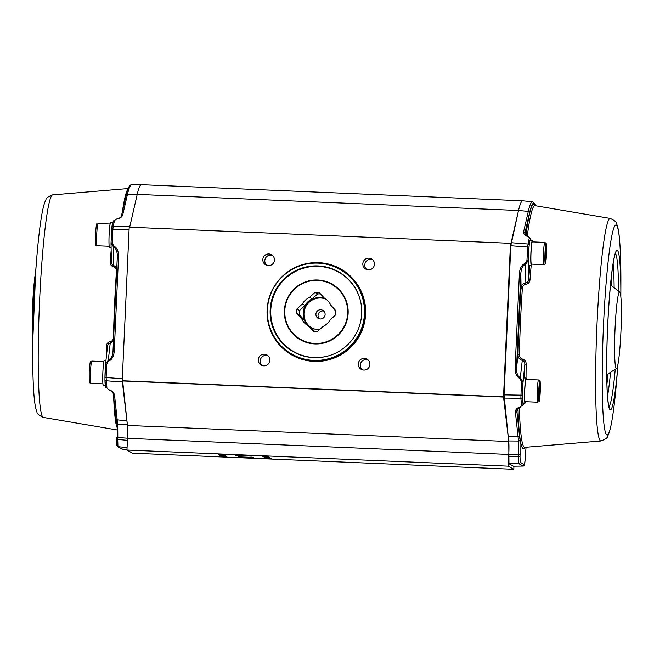 <?xml version="1.0" encoding="UTF-8"?>
<svg xmlns="http://www.w3.org/2000/svg" width="654" height="654" viewBox="0 0 654 654"><rect width="100%" height="100%" fill="white"/><g stroke="black" fill="none" stroke-linecap="round" stroke-linejoin="round"><path stroke-width="0.98" d="M242.92 455.405L251.488 456.116L235.595 455.421L242.92 455.405M253.711 457.457L238.13 456.844L253.711 457.457M129.672 227.208L137.209 194.393A125.29 9.826 -87.6 0 1 141.452 184.706L522.759 200.811A125.29 9.826 92.4 0 0 518.516 210.506L510.921 243.541L510.496 243.296L503.523 396.839L508.747 441.532A13.922 1.095 -87.6 0 1 508.787 454.448L508.256 466.155L513.807 469.294L513.946 466.188M513.807 469.294L132.5 453.189L126.95 450.042L127.481 438.335A13.922 1.095 92.4 0 0 127.44 425.419L122.216 380.734L129.19 227.183L510.496 243.296M222.793 454.849L219.965 454.726L222.793 454.808M218.395 454.522L224.927 454.8L218.395 454.522M271.091 458.152L270.454 458.119M270.445 458.356L266.652 458.152L270.421 458.062M269.955 458.086L266.023 457.972L269.955 458.045M266.611 458.078L271.623 458.446L266.611 458.037M267.412 458.086L266.652 458.152M508.256 466.155L126.95 450.042M221.036 456.14L226.774 456.394L221.036 456.14M262.851 456.566L268.59 456.819L262.851 456.566M264.126 457.293L269.865 457.547L264.126 457.293M219.76 455.421L225.499 455.674L219.76 455.421M267.887 355.596A5.829 5.804 -60.5 0 0 262.246 365.545M258.273 359.765A5.829 5.804 119.5 0 1 266.955 354.942A5.829 5.804 119.5 0 1 269.129 362.872A5.829 5.804 119.5 0 1 258.273 359.765M367.891 359.823A5.829 5.804 -60.5 0 0 362.259 369.772M363.82 370.058A5.829 5.804 119.5 0 1 359.03 361.376A5.829 5.804 119.5 0 1 369.673 365.831A5.829 5.804 119.5 0 1 363.82 370.058M372.445 259.597A5.829 5.804 -60.5 0 0 366.804 269.554M374.448 264.265A5.829 5.804 119.5 0 1 365.766 269.088A5.829 5.804 119.5 0 1 363.583 261.15A5.829 5.804 119.5 0 1 374.448 264.265M272.432 255.379A5.829 5.804 -60.5 0 0 266.799 265.328M268.892 253.973A5.829 5.804 119.5 0 1 273.683 262.655A5.829 5.804 119.5 0 1 263.047 258.191A5.829 5.804 119.5 0 1 268.892 253.973M291.921 354.166L292.559 354.533A48.723 48.535 -60.5 0 0 363.24 325.488A48.723 48.535 -60.5 0 0 340.587 269.742L339.941 269.374A48.723 48.535 -60.5 0 0 270.339 295.126A48.723 48.535 -60.5 0 0 291.921 354.166A48.723 48.535 -60.5 0 0 358.163 335.69A48.723 48.535 -60.5 0 0 339.941 269.374M314.116 361.392A49.467 49.279 119.5 0 1 274.811 285.52A49.467 49.279 119.5 0 1 360.15 289.125A49.467 49.279 119.5 0 1 314.116 361.392M503.956 397.084L122.65 380.971M503.523 396.839L122.216 380.734M299.818 310.266A19.767 19.694 -60.5 0 0 299.557 314.975M320.509 293.932A19.767 19.694 -60.5 0 0 317.574 293.965M299.377 314.778L304.339 320.207L301.666 318.694L296.712 313.266L299.377 314.778A19.628 19.555 -60.5 0 1 299.573 310.495L305.001 305.508A16.08 16.015 119.5 0 1 312.228 298.878L309.555 297.374L314.991 292.379L317.656 293.891L312.228 298.878M314.991 292.379A19.628 19.555 119.5 0 1 319.258 292.567L324.221 297.987A16.08 16.015 119.5 0 1 330.81 305.205L335.772 310.625A19.628 19.555 119.5 0 1 335.576 314.909L330.147 319.896A16.08 16.015 119.5 0 1 322.929 326.526L317.492 331.513A19.628 19.555 119.5 0 1 313.217 331.333L308.263 325.905L310.928 327.417A16.08 16.015 119.5 0 1 304.339 320.207M310.928 327.417L314.656 331.496M320.493 293.908A19.628 19.555 -60.5 0 0 317.656 293.891M335.167 315.285A16.08 16.015 -60.5 0 0 334.725 309.489M325.61 298.886A16.08 16.015 -60.5 0 0 304.887 306.505A16.08 16.015 -60.5 0 0 319.471 329.698M308.263 325.905A16.08 16.015 119.5 0 1 301.666 318.694M296.712 313.266A19.628 19.555 119.5 0 1 296.908 308.982L302.336 303.996L305.001 305.508M302.336 303.996A16.08 16.015 119.5 0 1 309.555 297.374M325.962 299.14A16.08 16.015 -60.5 0 0 303.963 313.389A16.08 16.015 -60.5 0 0 311.68 327.834M323.771 311.091A4.627 4.611 -60.5 0 0 319.373 318.85M325.112 314.558A4.627 4.611 119.5 0 1 318.22 318.384A4.627 4.611 119.5 0 1 316.495 312.089A4.627 4.611 119.5 0 1 325.112 314.558M296.908 308.982L299.573 310.495M317.672 280.435A31.572 31.449 119.5 0 1 342.761 328.856A31.572 31.449 119.5 0 1 288.291 326.55A31.572 31.449 119.5 0 1 317.672 280.435M332.093 284.13A32.021 31.891 -60.5 0 0 285.708 303.211A32.021 31.891 -60.5 0 0 300.529 339.843M331.194 354.991A45.657 45.486 119.5 0 1 293.115 272.743A45.657 45.486 119.5 0 1 338.756 272.228L339.287 272.53A45.657 45.486 119.5 0 1 349.236 280.149M305.933 356.594A45.657 45.486 119.5 0 1 294.284 351.983L293.744 351.68M338.756 272.228A45.657 45.486 119.5 0 1 360.853 302.638M284.327 312.457A32.021 31.891 119.5 0 1 332.036 284.098A32.021 31.891 119.5 0 1 344.004 327.67A32.021 31.891 119.5 0 1 284.327 312.457M324.49 266.66A45.935 45.764 -60.5 0 0 293.294 351.746A45.935 45.764 -60.5 0 0 355.751 334.325A45.935 45.764 -60.5 0 0 324.49 266.66M339.001 272.048A45.935 45.764 -60.5 0 0 318.686 266.391M278.432 337.472A45.935 45.764 -60.5 0 0 293.72 351.983M535.601 205.781A123.385 9.679 92.4 0 0 529.593 212.73A1.39 1.275 -167.1 0 0 528.293 211.397A124.775 9.794 -87.6 0 1 532.552 201.743L522.799 200.819A125.29 9.826 92.4 0 0 518.516 210.506L510.823 245.741L504.054 394.885L508.24 436.847A125.29 9.826 92.4 0 0 508.747 440.976L508.967 463.711L513.39 466.188M529.2 245.234L528.996 247.155L527.582 247.04L529.25 237.999L527.95 236.56A1.39 0.482 102.8 0 1 528.17 236.478L530.484 238.408L530.549 239.339A1.39 1.275 -167.1 0 0 529.25 237.999M522.309 394.55L522.284 397.117A1.39 1.234 173.8 0 1 520.87 398.294L521.459 381.715L519.995 378.56L520.306 377.726L522.881 381.838L521.459 381.715M508.747 440.976L518.581 441.049A124.775 9.794 -87.6 0 1 518.058 436.807L508.24 436.847M524.483 464.732A1.39 1.39 119.5 0 1 523.11 466.065L524.639 464.642L525.162 459.419L524.483 464.732L520.183 462.296A1.39 1.39 119.5 0 1 518.81 463.629L518.589 456.386L520.012 456.508L520.183 462.296M523.159 466.065L518.81 463.629L508.967 463.711M526.045 447.254L525.252 457.457L526.037 447.254M508.845 454.342L518.679 454.424L518.581 441.049A1.39 1.275 171.9 0 0 519.995 439.823L520.102 454.538L518.679 454.424L518.589 456.386L508.755 456.467M519.472 435.629L516.832 411.129A1.39 1.234 173.8 0 1 515.417 412.298L518.058 436.807A1.39 1.234 173.8 0 0 519.472 435.629A123.385 9.679 92.4 0 0 519.995 439.823M519.423 407.475L519.341 408.276A1.39 0.94 -1.7 0 0 518.009 409.159L516.832 411.129L517.216 409.134L520.519 407.197A1.39 0.458 -99.2 0 1 520.461 407.213A1.39 0.458 -99.2 0 1 520.208 407.074C516.946 407.794 515.344 409.535 515.417 412.298M517.216 409.134L520.519 407.197M522.914 402.978L523.061 404.327A1.39 1.234 173.8 0 1 521.647 405.505L520.87 398.294L504.062 398.106M523.846 403.019L522.693 405.791M522.276 395.188L504.054 394.885M522.489 359.087L522.268 360.362C519.489 359.52 518.074 357.705 518.017 354.926L519.35 354.648C519.317 356.896 520.363 358.367 522.489 359.087C524.933 359.888 526.159 361.548 526.176 364.074A1.39 0.433 0.9 0 0 524.843 364.45C524.933 362.455 524.075 361.09 522.268 360.362L520.306 377.726C517.706 376.344 516.447 373.148 516.529 368.145L515.107 368.03C515.09 373.499 516.725 377.006 519.995 378.56M528.555 256.989L528.391 260.513L525.456 264.298C522.742 265.45 521.197 268.549 520.821 273.576L521.066 287.785C521.361 285.119 522.93 283.509 525.783 282.953C527.647 282.414 528.62 281.155 528.718 279.184A1.39 0.54 4.3 0 0 530.002 279.773C529.773 282.209 528.399 283.705 525.89 284.261C523.715 284.743 522.538 286.084 522.366 288.275A1.39 0.433 3.9 0 1 521.066 287.785A122.339 9.597 92.4 0 0 518.017 354.926L516.529 368.145L520.821 273.576L519.407 273.462L515.107 368.03M525.89 284.261L525.227 263.407C521.827 264.666 519.881 268.017 519.407 273.462M529.838 265.442A121.464 9.532 92.4 0 0 528.718 279.184L528.391 260.513L526.969 260.39L527.582 247.04L510.823 245.741M529.176 245.324A1.39 1.275 -167.1 0 0 527.876 243.991L511.117 242.691M531.081 240.419L530.484 238.416L528.269 236.535A1.39 0.482 102.8 0 0 528.17 236.478L524.909 234.197L524.917 233.086A1.39 1.275 -167.1 0 0 523.617 231.753C523.314 234.067 524.761 235.669 527.95 236.56M524.9 447.352A122.339 9.597 92.4 0 1 518.009 409.159L518.107 408.17M620.924 331.905A38.284 3 -87.6 0 1 616.542 368.439A38.284 3 -87.6 0 1 614.989 330.115A38.284 3 -87.6 0 1 619.771 292.052A38.284 3 -87.6 0 1 620.924 331.905M546.311 250.989L545.411 259.957L545.493 249.771L546.065 247.187L546.311 250.989L545.428 250.956M543.883 264.641L531.4 264.118A11.134 0.875 -87.6 0 1 530.999 252.951A11.134 0.875 -87.6 0 1 532.34 241.866L544.823 242.389A11.134 0.875 92.4 0 0 543.482 253.482A11.134 0.875 92.4 0 0 543.883 264.641L545.305 263.775L546.458 254.651A9.745 0.768 -87.6 0 1 544.954 261.42A9.745 0.768 -87.6 0 1 545.804 244.661A9.745 0.768 -87.6 0 1 546.458 254.635C546.867 244.596 546.286 243.664 546.204 243.468L544.823 242.389M545.248 257.341L545.984 257.374M525.603 401.703A12.532 0.981 -87.6 0 1 525.097 403.068A12.532 0.981 -87.6 0 1 524.663 390.013A12.532 0.981 -87.6 0 1 526.151 378.037A12.532 0.981 -87.6 0 1 526.544 379.443M525.097 403.068L522.881 402.978A12.532 0.981 -87.6 0 1 522.448 389.915A12.532 0.981 -87.6 0 1 523.936 377.947L526.151 378.037M531.849 264.134A12.532 0.981 -87.6 0 1 531.342 265.508A12.532 0.981 -87.6 0 1 530.909 252.444A12.532 0.981 -87.6 0 1 532.405 240.468A12.532 0.981 -87.6 0 1 532.789 241.882M531.342 265.508L529.127 265.41A12.532 0.981 -87.6 0 1 528.694 252.354A12.532 0.981 -87.6 0 1 530.181 240.378L532.405 240.468M540.065 388.174L539.198 397.558L539.207 387.691L539.779 384.724L540.065 388.174L539.19 388.133M537.637 402.21L525.154 401.679A11.134 0.875 -87.6 0 1 524.753 390.52A11.134 0.875 -87.6 0 1 526.094 379.426L538.577 379.958A11.134 0.875 92.4 0 0 537.228 391.043A11.134 0.875 92.4 0 0 537.637 402.21C539.427 400.665 539.01 405.333 540.245 391.566A9.745 0.768 -87.6 0 1 538.732 399.349A9.745 0.768 -87.6 0 1 539.501 382.508A9.745 0.768 -87.6 0 1 540.237 391.566C540.237 375.004 540.237 382.786 538.577 379.958M538.953 394.558L539.771 394.591M523.617 231.753L528.293 211.397L518.516 210.506L137.209 194.393A125.29 9.826 -87.6 0 1 141.411 184.706L131.609 184.804A124.775 9.794 92.4 0 0 127.432 194.459L137.209 194.393L129.811 226.578L113.142 226.464L112.848 229.521L111.638 229.521L111.818 227.69A1.39 1.275 -167.1 0 1 111.85 227.437L111.025 243.272L111.638 229.521M115.979 418.585A1.39 1.234 -6.2 0 0 117.197 419.868A124.775 9.794 92.4 0 0 117.72 424.111L127.44 424.871A125.29 9.826 -87.6 0 1 126.933 420.735L122.756 381.993L106.136 380.775A1.39 1.234 173.8 0 1 104.926 379.696L104.926 379.696A1.39 1.234 173.8 0 1 104.926 379.483L105.556 363.763L108.286 360.313L108.466 361.172C111.842 359.904 113.771 356.544 114.246 351.092L113.036 351.092L112.954 352.146C112.316 356.594 110.755 359.316 108.286 360.313L110.24 342.949C108.441 343.522 107.518 344.813 107.485 346.816L107.493 346.784M126.933 420.735L117.197 419.868L114.548 395.368A1.39 1.234 173.8 0 1 113.338 394.288L116.51 423.032A1.39 1.275 171.9 0 0 117.72 424.111L117.818 437.485L116.608 437.485L116.518 439.447L116.526 444.655L117.393 446.519A1.39 1.39 -60.5 0 0 117.949 446.69L117.728 439.455L116.518 439.455L116.698 445.251M117.393 446.519L121.693 448.955A1.39 1.39 -60.5 0 0 122.241 449.126L117.949 446.69L127.064 447.54M113.338 394.288L113.338 394.288C113.077 392.286 111.474 390.79 108.523 389.809L108.49 389.784M114.548 395.368C114.025 392.58 112.063 390.683 108.678 389.686L105.703 386.906A1.39 1.234 173.8 0 1 105.703 386.694M122.306 378.74L106.128 377.546L106.913 387.977A1.39 1.234 173.8 0 1 105.703 386.906L104.926 379.696L105.523 364.196L106.733 364.196L106.128 377.546L104.918 377.546M114.246 351.092L118.537 256.523L117.328 256.523L112.954 352.146M129.083 229.628L112.848 229.521L112.243 242.871L113.698 246.018L113.436 246.885C115.823 248.095 117.123 250.981 117.344 255.542L117.336 256.523M112.243 242.871L111.033 242.871M111.343 261.976L111.36 261.551C111.205 263.513 112.006 264.845 113.755 265.54L113.436 246.885L111.025 243.28L111.36 261.592M113.142 226.464A1.39 1.275 -167.1 0 0 111.85 227.437L113.224 221.453A1.39 1.275 -167.1 0 0 113.224 221.453A1.39 1.275 -167.1 0 1 114.524 220.48L113.142 226.464M126.108 195.685A1.39 1.275 12.9 0 1 126.132 195.432L121.456 215.787A1.39 1.275 -167.1 0 1 122.748 214.814C121.996 217.112 119.878 218.567 116.42 219.172L116.24 219.123M116.665 271.116A1.39 0.433 3.9 0 1 116.453 271.124C116.584 268.941 115.627 267.511 113.575 266.84L113.755 265.54L116.829 267.568M113.485 341.086L110.714 342.868L110.24 342.949L110.174 341.666C112.275 341.143 113.363 339.753 113.436 337.505L113.649 337.521M107.477 346.718A1.39 0.433 0.9 0 0 106.389 346.342C106.488 343.824 107.747 342.271 110.174 341.666M113.575 266.84C111.213 266.08 110.093 264.486 110.224 262.041A1.39 0.54 4.3 0 0 111.343 261.665M35.627 271.941A38.284 3 92.4 0 0 32.7 303.971A38.284 3 92.4 0 0 32.782 339.205M105.948 360.28L104.362 360.215A12.532 0.981 92.4 0 0 102.85 372.69A12.532 0.981 92.4 0 0 103.299 385.247L105.523 385.345A12.532 0.981 92.4 0 0 105.539 385.345A12.532 0.981 92.4 0 1 104.942 379.802M105.359 367.859A12.532 0.981 92.4 0 0 104.951 376.778M112.913 222.801A12.532 0.981 92.4 0 0 112.823 222.744L110.608 222.646A12.532 0.981 92.4 0 0 109.095 235.129A12.532 0.981 92.4 0 0 109.553 247.686L111.106 247.752M112.823 222.744A12.532 0.981 92.4 0 0 111.867 227.371M111.605 230.298A12.532 0.981 92.4 0 0 111.196 239.209M508.787 454.448L127.481 438.335M508.747 441.532L127.44 425.419M525.227 263.407L526.969 260.39M520.208 407.074L521.647 405.505M525.538 235.178L524.917 233.086L529.593 212.73M535.111 205.691A122.339 9.597 92.4 0 0 525.955 235.53M608.972 406.535A76.878 6.033 92.4 0 0 615.242 369.273M607.525 395.997A75.725 5.943 92.4 0 0 610.566 372.265M614.139 287.744A75.725 5.943 92.4 0 0 613.117 263.832M618.545 291.112A76.878 6.033 92.4 0 0 615.447 253.458M525.252 457.457L525.162 459.419L525.252 457.457M520.012 456.508L520.102 454.538M524.696 377.971A121.464 9.532 92.4 0 1 524.843 364.45L522.726 385.353M528.996 247.155L528.972 247.792M530.868 240.41L530.549 239.339L530.312 240.386M527.255 236.208A120.957 9.491 -87.6 0 1 534.972 205.667L610.296 218.444A111.376 8.739 -87.6 0 0 596.971 324.874A111.376 8.739 -87.6 0 0 600.895 440.984L524.761 447.361A120.957 9.491 -87.6 0 1 519.341 408.276M513.341 466.188L523.11 466.065L513.365 466.196M616.542 368.439L607.239 374.39A44.636 3.499 -87.6 0 1 606.724 374.235M610.476 285.455A44.636 3.499 -87.6 0 1 611.008 285.34L610.525 284.94M526.029 378.028A120.083 9.418 -87.6 0 1 526.176 364.074M519.35 354.648A120.957 9.491 -87.6 0 1 522.366 288.275M530.002 279.773A120.083 9.418 -87.6 0 1 531.171 265.499M610.296 218.444C614.76 220.553 616.869 222.344 616.632 223.791L617.392 225.867C618.341 229.121 619.052 233.65 619.542 239.454C620.515 250.572 620.965 265.557 620.891 284.425L620.85 295.469A79.804 6.262 -87.6 0 1 620.842 296.663L620.85 295.469A79.804 6.262 -87.6 0 0 615.766 251.953A79.804 6.262 -87.6 0 0 607.631 326.599A79.804 6.262 -87.6 0 0 608.956 407.328A79.804 6.262 -87.6 0 0 617.907 365.128L617.997 363.935A79.804 6.262 -87.6 0 1 617.907 365.128L617.016 376.132A105.073 8.24 -87.6 0 1 617.016 376.132A105.073 8.24 -87.6 0 1 605.236 431.697A105.073 8.24 -87.6 0 1 603.495 325.406A105.073 8.24 -87.6 0 1 614.204 227.134A105.073 8.24 -87.6 0 1 620.891 284.425L620.891 284.425A105.073 8.24 -87.6 0 1 620.891 284.433M608.089 373.851A73.035 5.731 -87.6 0 1 606.92 384.037M611.498 275.702A73.035 5.731 -87.6 0 1 611.801 285.945M118.537 256.523C118.562 251.062 116.943 247.555 113.698 246.018M108.466 361.172L106.733 364.196M122.748 214.814L127.432 194.459A1.39 1.275 12.9 0 0 126.132 195.432C128.936 182.875 131.462 185.237 131.609 184.804M116.42 219.172L114.524 220.48M127.391 440.355L117.728 439.455L117.818 437.485L127.538 438.229M106.913 387.977L108.678 389.686M113.633 396.986A120.957 9.491 92.4 0 0 116.764 427.095M127.898 189.186A120.957 9.491 92.4 0 0 122.298 212.117M122.257 449.135L126.974 449.592L121.693 448.955M106.389 346.342A120.083 9.418 92.4 0 0 106.259 357.517M116.453 271.124A120.957 9.491 92.4 0 0 113.436 337.505M111.147 250.507A120.083 9.418 92.4 0 0 110.224 262.041M128.127 188.573L52.737 194.884A111.376 8.739 92.4 0 0 38.521 332.068A111.376 8.739 92.4 0 0 43.328 417.424L116.796 429.891M52.737 194.884C48.11 196.617 45.854 198.211 45.968 199.683L45.036 201.685C43.818 204.849 42.723 209.296 41.75 215.043C39.837 226.039 38.128 240.934 36.608 259.736L36.608 259.736A105.073 8.24 92.4 0 0 32.733 351.443L32.782 340.399A79.804 6.262 92.4 0 1 35.725 270.748L36.608 259.744M91.822 361.082C90.211 363.297 90.554 356.414 89.214 371.717C89.206 387.16 89.246 381.274 90.881 383.334A11.134 0.875 -87.6 0 1 90.497 371.725A11.134 0.875 -87.6 0 1 91.822 361.082L103.855 361.588M98.067 223.513C96.457 225.736 96.808 218.853 95.459 234.157C95.459 249.599 95.492 243.705 97.127 245.765A11.134 0.875 -87.6 0 1 96.743 234.157A11.134 0.875 -87.6 0 1 98.067 223.513L110.101 224.02M535.7 205.797L535.095 204.122L532.552 201.743M522.693 405.782L524.336 403.044M607.239 374.39L606.732 374.75M600.895 440.984C605.514 439.259 607.77 437.657 607.656 436.193L608.588 434.191C609.806 431.027 610.901 426.571 611.882 420.833C613.787 409.837 615.496 394.942 617.016 376.132M619.771 292.052L611.008 285.34M615.839 252.607L615.095 254.471C612.463 262.295 609.16 292.698 607.672 326.616C606.798 346.162 606.511 363.673 606.798 379.132C607.084 392.122 607.721 400.91 608.711 405.488L609.299 407.417M510.856 245.136L510.414 245.119M510.218 259.041L509.785 259.025M504.602 382.696L504.169 382.68M504.005 396.61L503.539 396.586M116.608 437.485L116.518 439.455M107.518 346.358L105.523 364.196M117.344 255.542L113.036 351.092M121.456 215.787C121.064 217.324 119.347 218.42 116.298 219.074L113.224 221.444M43.328 417.424C38.872 415.315 36.755 413.532 36.992 412.077L36.232 410.001C35.291 406.755 34.572 402.226 34.082 396.422C33.109 385.304 32.659 370.311 32.733 351.443M35.725 270.748L32.782 340.399M90.881 383.334L102.915 383.841M97.127 245.765L109.161 246.272"/></g></svg>
